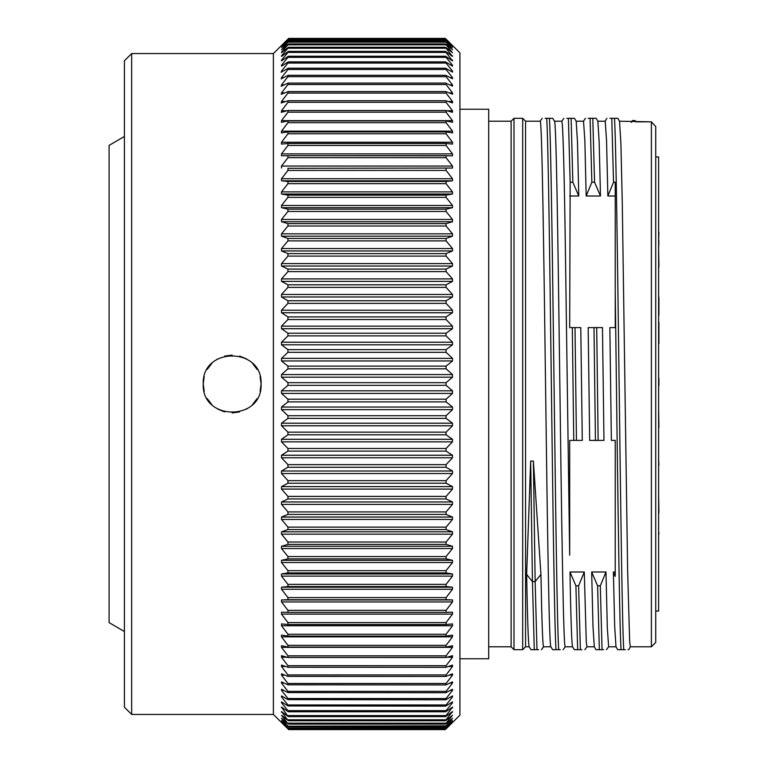<?xml version="1.0" encoding="UTF-8"?>
<svg xmlns="http://www.w3.org/2000/svg" width="768" height="768" viewBox="0 0 768 768"><rect width="100%" height="100%" fill="white"/><g stroke="black" fill="none" stroke-linecap="round" stroke-linejoin="round"><path stroke-width="1.15" d="M619.517 121.219L651.389 121.834L651.389 646.79L655.728 642.451L655.728 126.518L651.389 121.834L655.728 126.518M631.709 121.834L632.448 120.576L635.155 120.576L635.885 121.834L651.389 121.834L651.389 124.416M554.448 121.21L561.811 121.21C563.03 124.666 564.259 169.824 565.488 256.704L569.683 555.216L569.683 440.4L570.854 440.4M594.326 646.79L586.944 646.79L586.272 641.885L584.285 571.997L569.99 571.997C570.864 620.861 571.747 645.792 572.659 646.79L565.258 646.79C563.376 651.043 561.475 511.402 559.584 364.445C557.856 231.331 556.147 118.243 554.41 121.21M581.952 649.67L574.301 649.68L572.621 646.771M651.389 646.79L630.326 646.79L629.664 641.818L627.638 570.893L622.253 201.446L620.899 143.309L619.536 121.238M525.571 384L525.571 646.79L522.682 649.68L522.682 118.32L525.571 121.21L525.571 384M529.238 646.79L525.571 646.79M526.646 574.397L532.445 581.645L530.669 461.069L526.646 574.397C527.51 621.734 528.384 645.859 529.277 646.79M538.57 649.67L530.909 649.68L529.229 646.771M530.669 461.069L533.386 461.069L535.152 581.635L540.941 574.416L533.386 461.069M525.571 121.21L540.125 121.21C541.997 116.899 543.898 256.214 545.798 403.421C547.517 536.64 549.235 649.91 550.963 646.79L543.571 646.79C542.707 645.85 541.834 621.725 540.941 574.416M511.114 121.21L514.003 118.32L514.003 649.68L511.114 646.79L488.698 646.79L511.114 646.79L511.114 121.21L488.698 121.21M572.534 440.4L578.035 440.4M569.683 471.706L569.683 501.581M569.683 507.082L569.683 529.565M577.834 440.4L577.325 440.4M625.334 649.68L621.043 649.68C619.123 618.922 617.165 438.25 615.245 292.915L615.245 327.6L609.859 327.6L611.366 440.4L615.245 440.4L615.235 576.394L615.235 571.997L613.373 571.997L614.678 626.189L615.974 646.723L617.683 649.68M615.235 571.997L615.235 440.4L614.304 440.4M598.253 327.6L592.416 327.6M603.965 440.4L602.467 327.6L596.707 327.6L598.147 440.4L603.965 440.4L589.814 440.429M591.677 571.997L592.982 626.218L594.288 646.723L595.997 649.68L599.347 649.68L597.59 585.792L591.677 571.997L605.981 571.997L600.298 585.792L602.064 649.68L599.347 649.68M616.013 646.79L608.63 646.79L607.306 627.475L605.981 571.997M609.859 327.6L610.906 327.6M599.779 440.4L599.03 440.4M571.104 118.33L572.861 182.227L578.774 196.013L577.478 141.869L576.192 121.286L574.474 118.32L566.813 118.33M578.774 196.013L569.683 196.003M576.557 327.6L571.459 327.6M570.586 327.6L569.683 327.6L570.154 182.227L568.397 118.33M575.021 327.6L576.451 440.4L582.288 440.4L580.781 327.6L569.683 327.6M588.173 327.6L589.69 440.429L595.44 440.4L594 327.6L588.173 327.6M614.131 327.6L615.235 327.6M597.83 121.21L605.213 121.21L606.547 140.582L607.862 196.003L615.235 196.003M583.517 121.21L584.851 140.602L586.176 196.003L600.47 196.013L599.165 141.888L597.869 121.286L596.16 118.32L592.8 118.32L594.557 182.218L600.47 196.013M563.837 118.32L561.744 121.277M569.683 440.4L573.754 440.4L572.314 327.6L576.451 327.6M534.278 649.68L532.445 581.645L535.152 581.635L536.986 649.67M542.218 118.32L540.038 121.277M545.126 118.33L552.778 118.32L554.486 121.277M560.256 649.661L555.974 649.67C552.845 599.222 549.821 166.685 546.71 118.33M555.974 649.67L552.595 649.68L550.886 646.733M563.098 649.68L565.334 646.733M558.672 649.67C555.552 599.539 552.528 167.03 549.418 118.33M541.45 649.68L543.638 646.723M572.861 182.227L570.154 182.227M576.451 440.4L573.754 440.4M459.926 109.238L488.698 109.238L488.698 658.762L459.926 658.762M445.91 728.995L459.926 715.162L459.926 52.838L445.901 39.005M273.37 714.442L273.37 53.558L131.654 53.558L131.654 714.442L273.37 714.442L288.106 728.995M273.37 53.558L287.942 39.178M288.115 39.005L284.698 42.23M446.074 39.178L449.318 42.23M446.074 40.099L452.506 46.109L446.074 39.264L287.942 39.264L281.674 45.955M446.074 41.818L452.506 47.53L446.074 40.32L287.942 40.32L281.827 47.251M446.074 44.323L452.506 49.728L446.074 42.173L287.942 42.173L281.99 49.325M452.506 49.728L452.026 49.325M446.074 47.616L452.506 52.694L446.074 44.803L287.942 44.803L281.51 52.166L282.173 52.166M452.506 52.694L451.843 52.166M446.074 51.677L446.074 52.406L446.074 51.677L452.506 56.429L446.074 48.221L287.942 48.221L281.51 55.776L282.384 55.776M452.506 56.429L452.506 55.776L451.632 55.776M446.074 56.496L446.074 57.35L446.074 56.496L452.506 60.912L446.074 52.406L287.942 52.406L281.51 60.134L282.624 60.134M452.506 60.912L452.506 60.134L451.392 60.134M446.074 62.074L446.074 63.053L287.942 63.053L288.442 61.872L445.574 61.872L452.506 66.134L452.506 65.242L446.074 57.35L287.942 57.35L281.51 65.242L282.902 65.242M452.506 66.134L452.506 65.242L451.114 65.242M446.074 68.39L446.074 69.485L287.942 69.485L288.403 68.227L445.613 68.227L452.506 72.086L452.506 71.088L446.074 63.053M446.074 75.437L446.074 76.646L287.942 76.646L288.365 75.312L445.642 75.312L452.506 78.758L452.506 77.645L446.074 69.485M446.074 83.194L446.074 84.518L287.942 84.518L288.326 83.098L445.69 83.098L452.506 86.141L452.506 84.912L446.074 76.646M446.074 91.642L446.074 93.072L287.942 93.072L288.288 91.574L445.728 91.574L452.506 94.195L452.506 92.861L446.074 84.518M446.074 100.762L446.074 102.298L287.942 102.298L288.24 100.714L445.776 100.714L452.506 102.922L452.506 101.482L446.074 93.072M446.074 110.525L446.074 112.176L287.942 112.176L288.192 110.506L445.824 110.506L452.506 112.301L452.506 110.755L446.074 102.298M445.814 120.931L288.211 120.931L445.853 120.922L452.506 122.294L452.506 120.653L446.074 112.176M446.074 120.931L446.074 122.669L287.942 122.669L281.51 131.155L452.506 131.155L446.074 122.669M288.115 131.933L446.074 131.933L452.65 132.912M452.506 132.893L452.506 131.155M446.074 131.933L446.074 133.776L287.942 133.776L281.51 142.243L452.506 142.243L446.074 133.776M446.074 143.51L446.074 145.45L287.942 145.45L287.942 143.51L446.074 143.51L452.592 144.077M452.506 144.077L452.506 142.243M446.074 155.654L446.074 157.67L287.942 157.67L287.942 155.654L452.506 155.808L452.506 153.888L446.074 145.45M446.074 168.317L446.074 170.419L287.942 170.419L287.942 168.317L452.506 168.058L452.506 166.061L446.074 157.67M446.074 181.469L446.074 183.658L287.942 183.658L287.942 181.469L446.074 181.469L452.506 180.806L452.506 178.733L446.074 170.419M446.074 195.101L446.074 197.347L287.942 197.347L287.942 195.101L446.074 195.101L452.506 194.026L452.506 191.885L446.074 183.658M446.074 209.155L446.074 211.478L287.942 211.478L287.942 209.155L446.074 209.155L452.506 207.686L452.506 205.469L446.074 197.347M446.074 223.613L446.074 226.003L287.942 226.003L287.942 223.613L446.074 223.613L452.506 221.741L452.506 219.466L446.074 211.478M446.074 238.445L446.074 240.883L287.942 240.883L287.942 238.445L446.074 238.445L452.506 236.179L452.506 233.846L446.074 226.003M446.074 253.613L446.074 256.099L287.942 256.099L287.942 253.613L446.074 253.613L452.506 250.954L452.506 248.563L446.074 240.883M446.074 269.078L446.074 271.613L287.942 271.613L287.942 269.078L446.074 269.078L452.506 266.035L452.506 263.597L446.074 256.099M446.074 284.803L446.074 287.386L287.942 287.386L287.942 284.803L446.074 284.803L452.506 281.386L452.506 278.909L446.074 271.613M446.074 300.758L446.074 303.37L287.942 303.37L287.942 300.758L446.074 300.758L452.506 296.976L452.506 294.461L446.074 287.386M446.074 316.906L446.074 319.546L287.942 319.546L287.942 316.906L446.074 316.906L452.506 312.758L452.506 310.214L446.074 303.37M446.074 333.206L446.074 335.875L287.942 335.875L287.942 333.206L446.074 333.206L452.506 328.714L452.506 326.15L446.074 319.546M446.074 349.632L446.074 352.31L287.942 352.31L287.942 349.632L446.074 349.632L452.506 344.794L452.506 342.211L446.074 335.875M446.074 366.125L446.074 368.813L287.942 368.813L287.942 366.125L446.074 366.125L452.506 360.96L452.506 358.368L446.074 352.31M446.074 382.666L446.074 385.354L287.942 385.354L287.942 382.666L446.074 382.666L452.506 377.184L452.506 374.582L446.074 368.813M446.074 399.206L446.074 401.894L287.942 401.894L287.942 399.206L446.074 399.206L452.506 393.418L452.506 390.816L446.074 385.354M446.074 415.718L446.074 418.397L287.942 418.397L287.942 415.718L446.074 415.718L452.506 409.632L452.506 407.04L446.074 401.894M446.074 432.154L446.074 434.813L287.942 434.813L287.942 432.154L446.074 432.154L452.506 425.789L452.506 423.206L446.074 418.397M446.074 448.474L446.074 451.114L287.942 451.114L287.942 448.474L446.074 448.474L452.506 441.85L452.506 439.286L446.074 434.813M446.074 464.65L446.074 467.27L287.942 467.27L287.942 464.65L446.074 464.65L452.506 457.786L452.506 455.242L446.074 451.114M446.074 480.643L446.074 483.226L287.942 483.226L287.942 480.643L446.074 480.643L452.506 473.539L452.506 471.024L446.074 467.27M446.074 496.406L446.074 498.95L287.942 498.95L287.942 496.406L446.074 496.406L452.506 489.091L452.506 486.614L446.074 483.226M446.074 511.92L446.074 514.416L287.942 514.416L287.942 511.92L446.074 511.92L452.506 504.403L452.506 501.965L446.074 498.95M446.074 527.136L446.074 529.584L287.942 529.584L287.942 527.136L446.074 527.136L452.506 519.437L452.506 517.046L446.074 514.416M446.074 542.016L446.074 544.406L287.942 544.406L287.942 542.016L446.074 542.016L452.506 534.154L452.506 531.821L446.074 529.584M446.074 556.541L446.074 558.874L287.942 558.874L287.942 556.541L446.074 556.541L452.506 548.534L452.506 546.259L446.074 544.406M446.074 570.672L446.074 572.928L287.942 572.928L287.942 570.672L446.074 570.672L452.506 562.531L452.506 560.314L446.074 558.874M446.074 584.362L446.074 586.55L287.942 586.55L287.942 584.362L446.074 584.362L452.506 576.125L452.506 573.974L446.074 572.928M446.074 597.6L446.074 599.712L287.942 599.712L287.942 597.6L446.074 597.6L452.506 589.267L452.506 587.194L446.074 586.55M287.059 657.245L281.51 657.245L281.51 655.699L287.942 657.494L287.942 655.843L446.074 655.843L452.506 647.347L281.51 647.347L281.51 645.706L287.942 647.088L287.942 645.341L446.074 645.341L452.506 636.845L281.51 636.845L281.51 635.107L287.942 636.086L287.942 634.243L446.074 634.243L452.506 625.757L281.51 625.757L281.51 623.923L287.942 624.509L287.942 622.57L446.074 622.57L452.506 614.112L281.51 614.112L281.51 612.192L287.962 612.374L287.942 610.349L446.074 610.349L452.506 601.939L452.506 599.942L446.074 599.712M446.074 610.349L446.074 612.374L452.506 612.192L452.506 614.112M446.074 622.57L446.074 624.509L287.942 624.509M452.506 625.757L452.506 623.923L446.074 624.509M446.074 634.243L445.93 636.106L287.942 636.086M452.506 636.845L452.506 635.107L446.074 636.086M446.074 645.341L445.872 647.117L287.942 647.088M452.506 647.347L452.506 645.706L446.074 647.088M446.074 655.843L445.824 657.533L287.942 657.494M285.744 666.518L281.51 666.518L281.51 665.078L287.942 667.258L287.942 665.712L446.074 665.712L452.506 657.245L452.506 655.699L446.074 657.494M446.074 665.712L445.776 667.315L287.942 667.258M284.842 675.139L281.51 675.139L281.51 673.805L287.942 676.378L287.942 674.938L446.074 674.938L452.506 666.518L452.506 665.078L446.074 667.258M446.074 674.938L445.728 676.464L287.942 676.378M284.17 683.088L281.51 683.088L281.51 681.869L287.942 684.826L287.942 683.491L446.074 683.491L452.506 675.139L452.506 673.805L446.074 676.378M446.074 683.491L445.68 684.931L287.942 684.826M283.651 690.355L281.51 690.355L281.51 689.242L287.942 692.573L287.942 691.363L446.074 691.363L452.506 683.088L452.506 681.869L446.074 684.826M446.074 691.363L445.642 692.717L287.942 692.573M283.238 696.912L281.51 696.912L281.51 695.914L287.942 699.619L287.942 698.525L446.074 698.525L452.506 690.355L452.506 689.242L446.074 692.573M446.074 698.525L445.613 699.792L287.942 699.619M282.902 702.758L281.51 702.758L281.51 701.866L287.942 705.936L287.942 704.957L446.074 704.957L452.506 696.912L452.506 695.914L446.074 699.619M446.074 704.957L445.574 706.147L287.942 705.936M282.624 707.866L281.51 707.866L281.51 707.098L287.942 711.514L287.942 710.659L446.074 710.659L452.506 702.758L452.506 701.866L446.074 705.936M451.114 702.758L452.506 702.758L452.506 701.866M446.074 710.659L446.074 711.514L446.074 710.659M282.384 712.224L281.51 712.224L281.51 711.571L287.942 716.342L287.942 715.603L446.074 715.603L452.506 707.098L446.074 711.514M451.392 707.866L452.506 707.866L452.506 707.098M446.074 715.603L446.074 716.342L446.074 715.603M282.173 715.834L287.942 720.394L287.942 719.789L446.074 719.789L452.506 711.571L446.074 716.342M451.632 712.224L452.506 712.224L452.506 711.571M446.074 719.789L446.074 720.394L446.074 719.789M281.99 718.675L287.942 723.686L287.942 723.197L446.074 723.197L452.506 715.306L446.074 720.394M451.843 715.834L452.506 715.306M446.074 723.197L446.074 723.686L446.074 723.197M281.827 720.749L287.942 726.192L446.074 725.827L452.506 718.272L446.074 723.686M452.026 718.675L452.506 718.272M281.674 722.045L287.942 727.901L446.074 727.68L452.506 720.47L446.074 726.192M284.698 725.77L281.51 722.534L287.942 728.832L446.074 728.736L452.506 721.891L446.074 727.901M449.318 725.77L446.074 728.832M287.942 728.832L281.51 721.891M287.942 727.901L281.51 720.47M287.942 726.192L281.51 718.272M287.942 723.686L281.51 715.306M287.942 720.394L281.51 711.571M287.942 716.342L281.51 707.098M287.942 711.514L287.942 710.659L281.51 702.758L281.51 701.866M281.51 696.912L287.942 704.957M281.51 690.355L287.942 698.525M281.51 683.088L287.942 691.363M281.51 675.139L287.942 683.491M281.51 666.518L287.942 674.938M281.51 657.245L287.942 665.712M281.51 647.347L287.942 655.843M281.51 636.845L287.942 645.341M281.51 625.757L287.942 634.243M281.51 614.112L287.942 622.57M452.506 601.939L281.51 601.939L287.942 610.349M281.51 601.939L281.51 599.942L452.506 599.942M287.942 599.712L281.51 599.942M452.506 589.267L281.51 589.267L287.942 597.6M281.51 589.267L281.51 587.194L452.506 587.194M287.942 586.55L281.51 587.194M452.506 576.125L281.51 576.125L287.942 584.362M281.51 576.125L281.51 573.974L452.506 573.974M287.942 572.928L281.51 573.974M452.506 562.531L281.51 562.531L287.942 570.672M281.51 562.531L281.51 560.314L452.506 560.314M287.942 558.874L281.51 560.314M452.506 548.534L281.51 548.534L287.942 556.541M281.51 548.534L281.51 546.259L452.506 546.259M287.942 544.406L281.51 546.259M452.506 534.154L281.51 534.154L287.942 542.016M281.51 534.154L281.51 531.821L452.506 531.821M287.942 529.584L281.51 531.821M452.506 519.437L281.51 519.437L287.942 527.136M281.51 519.437L281.51 517.046L452.506 517.046M287.942 514.416L281.51 517.046M452.506 504.403L281.51 504.403L287.942 511.92M281.51 504.403L281.51 501.965L452.506 501.965M287.942 498.95L281.51 501.965M452.506 489.091L281.51 489.091L287.942 496.406M281.51 489.091L281.51 486.614L452.506 486.614M287.942 483.226L281.51 486.614M452.506 473.539L281.51 473.539L287.942 480.643M281.51 473.539L281.51 471.024L452.506 471.024M287.942 467.27L281.51 471.024M452.506 457.786L281.51 457.786L287.942 464.65M281.51 457.786L281.51 455.242L452.506 455.242M287.942 451.114L281.51 455.242M452.506 441.85L281.51 441.85L287.942 448.474M281.51 441.85L281.51 439.286L452.506 439.286M287.942 434.813L281.51 439.286M452.506 425.789L281.51 425.789L287.942 432.154M281.51 425.789L281.51 423.206L452.506 423.206M287.942 418.397L281.51 423.206M452.506 409.632L281.51 409.632L287.942 415.718M281.51 409.632L281.51 407.04L452.506 407.04M287.942 401.894L281.51 407.04M452.506 393.418L281.51 393.418L287.942 399.206M281.51 393.418L281.51 390.816L452.506 390.816M287.942 385.354L281.51 390.816M452.506 377.184L281.51 377.184L287.942 382.666M281.51 377.184L281.51 374.582L452.506 374.582M287.942 368.813L281.51 374.582M452.506 360.96L281.51 360.96L287.942 366.125M281.51 360.96L281.51 358.368L452.506 358.368M287.942 352.31L281.51 358.368M452.506 344.794L281.51 344.794L287.942 349.632M281.51 344.794L281.51 342.211L452.506 342.211M287.942 335.875L281.51 342.211M452.506 328.714L281.51 328.714L287.942 333.206M281.51 328.714L281.51 326.15L452.506 326.15M287.942 319.546L281.51 326.15M452.506 312.758L281.51 312.758L287.942 316.906M281.51 312.758L281.51 310.214L452.506 310.214M287.942 303.37L281.51 310.214M452.506 296.976L281.51 296.976L287.942 300.758M281.51 296.976L281.51 294.461L452.506 294.461M287.942 287.386L281.51 294.461M452.506 281.386L281.51 281.386L287.942 284.803M281.51 281.386L281.51 278.909L452.506 278.909M287.942 271.613L281.51 278.909M452.506 266.035L281.51 266.035L287.942 269.078M281.51 266.035L281.51 263.597L452.506 263.597M287.942 256.099L281.51 263.597M452.506 250.954L281.51 250.954L287.942 253.613M281.51 250.954L281.51 248.563L452.506 248.563M287.942 240.883L281.51 248.563M452.506 236.179L281.51 236.179L287.942 238.445M281.51 236.179L281.51 233.846L452.506 233.846M287.942 226.003L281.51 233.846M452.506 221.741L281.51 221.741L287.942 223.613M281.51 221.741L281.51 219.466L452.506 219.466M287.942 211.478L281.51 219.466M452.506 207.686L281.51 207.686L287.942 209.155M281.51 207.686L281.51 205.469L452.506 205.469M287.942 197.347L281.51 205.469M452.506 194.026L281.51 194.026L287.942 195.101M281.51 194.026L281.51 191.885L452.506 191.885M287.942 183.658L281.51 191.885M452.506 180.806L281.51 180.806L287.942 181.469M281.51 180.806L281.51 178.733L452.506 178.733M287.942 170.419L281.51 178.733M452.506 168.058L287.942 168.317M281.51 168.058L281.51 166.061L452.506 166.061M287.942 157.67L281.51 166.061M287.942 145.45L281.51 153.888L281.51 155.808L287.942 155.654M281.424 144.077L287.942 143.51M281.51 144.077L281.51 142.243M287.942 133.776L288.096 131.923M281.366 132.912L287.942 131.933M281.51 132.893L281.51 131.155M287.942 122.669L288.144 120.922M281.309 122.323L287.942 120.931M281.51 122.294L281.51 120.653L452.506 120.653M287.942 112.176L281.51 120.653M281.261 112.339L287.942 110.525M281.51 112.301L281.51 110.755L287.107 110.755M287.942 102.298L281.51 110.755M281.213 102.979L287.942 100.762M281.51 102.922L281.51 101.482L285.744 101.482M287.942 93.072L281.51 101.482M281.165 94.282L287.942 91.642M281.51 94.195L281.51 92.861L284.832 92.861M287.942 84.518L281.51 92.861M281.126 86.246L287.942 83.194M281.51 86.141L281.51 84.912L284.17 84.912M287.942 76.646L281.51 84.912M281.088 78.902L287.942 75.437M281.51 78.758L281.51 77.645L283.651 77.645M287.942 69.485L281.51 77.645M281.059 72.259L287.942 68.39M281.51 72.086L281.51 71.088L283.238 71.088M287.942 63.053L281.51 71.088M281.51 66.134L281.51 65.242L281.51 66.134L287.942 62.074M287.942 57.35L287.942 56.496L287.942 57.35M281.51 60.912L281.51 60.134L281.51 60.912L287.942 56.496M287.942 52.406L287.942 51.677L287.942 52.406M281.51 56.429L281.51 55.776L281.51 56.429L287.942 51.677M287.942 48.221L287.942 47.616L287.942 48.221M281.51 52.694L287.942 47.616M281.51 49.728L287.942 44.323M281.51 47.53L287.942 41.818M281.51 46.109L287.942 40.099M288.336 110.525L445.68 110.525M204.211 376.541L203.232 384C201.619 346.55 262.781 346.762 261.082 384C262.694 421.45 201.533 421.248 203.232 384L204.211 391.45M131.654 714.442L124.416 707.213L124.416 60.787L131.654 53.558M124.416 136.445L109.094 145.392L109.094 622.608L124.416 631.555M207.13 398.486L211.709 404.448M217.699 409.046L224.659 411.936M232.109 412.925L239.558 411.955M246.538 409.094L247.747 408.355M252.518 404.544L257.136 398.573M260.102 391.45L261.082 384L260.102 376.56M257.184 369.504L252.595 363.542M246.586 358.934L239.645 356.064M232.186 355.075L224.707 356.054M217.718 358.944L216.413 359.741M211.795 363.456L207.178 369.427M607.862 196.003L613.536 182.218L611.779 118.32L609.917 118.32M611.779 118.32L617.846 118.32L619.565 121.286M628.013 649.68L628.694 649.68L630.403 646.723M623.75 649.68C620.707 604.589 617.558 164.592 614.486 118.32M635.155 120.576L632.429 120.576L631.306 122.438M621.043 649.68L617.693 649.68M615.235 576.394L613.373 571.997M615.235 292.906L615.235 182.218L613.536 182.218M598.147 440.4L595.44 440.4M594 327.6L596.707 327.6M569.99 571.997L575.904 585.782L577.661 649.67L579.245 649.67M584.861 649.68L587.03 646.714M580.368 649.67L578.611 585.782L575.904 585.782M584.285 571.997L578.611 585.782M586.176 196.003L591.85 182.218L590.093 118.32L588.125 118.32M585.398 118.32L583.43 121.296M590.093 118.32L592.8 118.32M594.557 182.218L591.85 182.218M606.442 649.68L608.717 646.723M603.648 649.68L602.064 649.68M597.59 585.792L600.298 585.792M655.728 611.04L658.618 611.04L658.618 156.96L655.728 156.96M658.618 240.96L658.906 232.262M658.618 248.611L658.906 240.96M658.618 271.776L658.618 266.746M658.618 248.63L658.906 266.746M658.618 315.226L658.618 322.118M658.906 297.216L658.906 315.254M658.618 343.622L658.618 358.704M658.906 325.613L658.906 343.622M658.906 325.459L658.906 322.435M658.618 396.931L658.618 391.958M658.618 427.546L658.618 441.178M658.618 409.421L658.906 427.546M658.618 465.034L658.618 471.072M658.906 464.822L658.618 459.821M658.618 512.87L658.618 516.528M658.618 494.813L658.906 512.88M658.906 534.029L658.906 532.896M658.618 535.171L658.618 536.208M658.906 385.882L658.906 378.518M658.618 597.274L658.618 586.493M450.778 71.088L452.506 71.088M450.365 77.645L452.506 77.645M449.846 84.912L452.506 84.912M449.184 92.861L452.506 92.861M448.272 101.482L452.506 101.482M446.909 110.755L452.506 110.755M281.51 153.888L452.506 153.888M446.026 612.374L287.99 612.374M445.91 624.509L288.106 624.509M445.805 636.086L288.211 636.086M445.709 647.088L288.307 647.088M445.632 657.494L288.384 657.494M452.506 657.245L446.957 657.245M452.506 666.518L448.272 666.518M452.506 675.139L449.174 675.139M452.506 683.088L449.846 683.088M452.506 690.355L450.365 690.355M452.506 696.912L450.778 696.912M583.507 121.21L576.144 121.21M514.003 649.68L522.682 649.68M514.003 118.32L522.682 118.32M288.557 38.4L445.459 38.4M288.557 38.602L445.459 38.602M288.547 39.59L445.469 39.59M288.538 41.366L445.478 41.366M288.528 43.93L445.488 43.93M288.509 47.27L445.507 47.27M288.49 51.379L445.526 51.379M288.47 56.246L445.546 56.246M288.163 131.942L445.872 131.942M288.134 143.53L445.891 143.53M288.106 155.674L445.92 155.674M287.962 612.374L446.054 612.374M288.47 711.773L445.546 711.773M288.49 716.64L445.526 716.64M288.509 720.749L445.507 720.749M288.528 724.08L445.488 724.08M288.538 726.643L445.478 726.643M288.547 728.419L445.469 728.419M288.557 729.408L445.459 729.408M288.557 729.6L445.459 729.6M606.845 118.32L605.136 121.277"/></g></svg>
